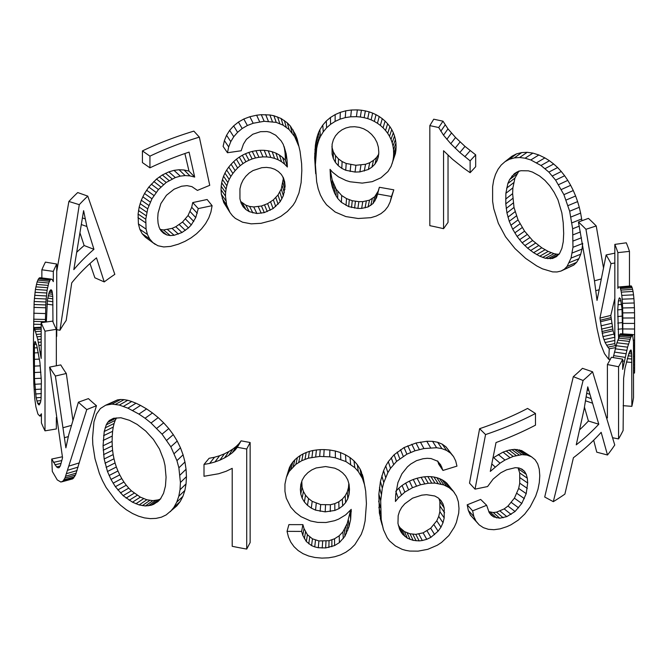 <?xml version="1.0" encoding="UTF-8"?>
<svg xmlns="http://www.w3.org/2000/svg" width="668" height="668" viewBox="0 0 668 668"><rect width="100%" height="100%" fill="white"/><g stroke="black" fill="none" stroke-linecap="round" stroke-linejoin="round"><path stroke-width="1" d="M214.511 457.238L219.597 455.735L214.929 461.98L209.635 463.433L214.511 457.238L209.101 458.29L204.007 464.427L204.007 476.276L218.695 473.737L226.185 471.257L232.205 468.343L232.205 546.299A300.625 173.563 -0 0 0 246.717 549.071L246.717 449.03L250.141 442.517L250.141 542.558L246.717 549.071M209.635 463.433L204.007 464.427M219.597 455.735L224.39 453.839L219.922 460.135L214.929 461.98M224.39 453.839L228.84 451.551L224.548 457.897L219.922 460.135M228.84 451.551L232.848 449.038L228.715 455.417L224.548 457.897M232.848 449.038L236.247 446.399L232.255 452.812L228.715 455.417M236.247 446.399L238.985 443.652L235.111 450.073L232.255 452.812M238.985 443.652L241.106 440.838L237.315 447.284L235.111 450.073M241.106 440.838L250.141 442.517M246.717 449.03L237.315 447.284M41.174 322.669L41.174 358.44L37.767 339.478L34.285 327.554L33.517 333.248L33.408 355.844L33.809 383.791L34.778 398.846L35.913 406.912L37.901 414.018L39.763 416.055L41.416 413.793L41.416 422.928A300.625 173.563 -0 0 0 45.006 430.843L45.006 331.186A300.625 173.563 180 0 1 41.174 322.669L52.655 321.124A288.835 166.758 0 0 0 56.337 329.307L56.337 365.788M56.337 417.475L56.337 428.965L45.006 430.843M36.757 345.381L39.905 362.281L41.366 380.877L41.065 398.779L40.581 402.144L39.187 404.917L37.642 403.33L36.164 397.811L34.435 378.581L34.41 344.354L35.037 341.431L36.757 345.381M40.272 403.071L37.642 403.33M39.546 404.524L38.41 404.641M40.798 400.65L36.865 401M41.157 397.418L36.164 397.811M41.374 393.577L35.588 393.986M41.449 389.085L35.112 389.486M41.408 383.908L34.719 384.275M41.249 378.247L34.435 378.581M40.907 372.21L34.252 372.51M40.314 365.847L34.143 366.106M39.429 359.108L34.11 359.334M38.377 352.729L34.143 352.904M37.325 347.769L34.235 347.903M36.423 344.262L34.41 344.354M35.705 342.183L34.678 342.241M56.337 329.307L45.006 331.186M41.174 351.752L40.172 351.877M41.174 345.172L39.003 345.414M41.174 342.058L38.385 342.358M41.174 339.135L37.767 339.478M41.174 336.447L37.141 336.822M41.174 334.017L36.548 334.409M41.174 331.211L35.805 331.612M41.174 329.132L35.187 329.516M41.174 327.804L34.686 328.155M41.174 327.236L34.285 327.554M41.416 414.945L40.898 415.02M40.356 415.822L41.416 415.688M41.416 415.855L39.763 416.055M579.256 226.16L572.635 228.773L569.662 211.222L563.901 194.664L555.601 180.118L548.854 172.093L540.98 165.489L530.81 159.961L525.098 158.207L519.612 157.514L514.318 157.907L509.375 159.285L505.008 161.689L501.209 165.029L498.027 169.305L495.506 174.39L493.677 180.185L492.617 186.656L492.617 201.31L493.769 208.717L498.328 223.287L505.542 236.764L514.995 248.571L525.674 258.416L536.696 265.897L542.466 268.845L552.628 271.893L557.062 271.959L560.961 271.066L564.301 269.229L567.074 266.407L571.04 258.107L572.977 247.285L572.635 228.773M580.375 231.963L573.06 234.827M581.486 237.75L573.202 240.981M582.571 243.528L572.977 247.285M582.73 243.461L581.987 249.114L572.259 252.963M581.987 249.114L580.717 254.216L571.04 258.107M580.717 254.216L578.914 258.683L569.311 262.633M578.914 258.683L576.584 262.39L567.074 266.407M576.584 262.39L573.703 265.121L564.301 269.229M573.703 265.121L560.961 271.066M509.375 159.285L516.539 153.874L511.989 156.203L505.008 161.689M516.539 153.874L521.683 152.588L514.318 157.907M521.683 152.588L527.186 152.304L519.612 157.514M527.186 152.304L532.905 153.106L525.098 158.207M532.905 153.106L538.842 154.976L530.81 159.961M538.842 154.976L544.896 157.907L536.629 162.75M544.896 157.907L549.43 160.746L540.98 165.489M549.43 160.746L553.68 164.002L545.063 168.645M553.68 164.002L557.621 167.551L548.854 172.093M557.621 167.551L561.27 171.509L552.361 175.968M561.27 171.509L564.644 175.751L555.601 180.118M564.644 175.751L567.783 180.377L558.615 184.652M567.783 180.377L570.656 185.312L561.37 189.503M570.656 185.312L573.286 190.547L563.901 194.664M573.286 190.547L575.607 195.991L566.13 200.041M575.607 195.991L577.611 201.611L568.059 205.594M577.611 201.611L579.281 207.289L569.662 211.222M579.281 207.289L580.626 213.109L570.956 217M580.626 213.109L581.653 218.979L571.942 222.836M581.653 218.979L581.87 220.757M545.338 258.282L539.769 256.195L533.623 252.704L527.653 248.179L522.134 242.785L517.099 236.43L512.682 229.157L509.258 221.292L506.937 212.892L505.793 203.865L505.876 193.319L507.839 183.541L509.584 179.592L514.36 173.68L517.374 171.826L520.815 170.724L528.405 170.833L532.446 172.06L539.519 175.934L544.921 180.368L549.772 185.813L554.156 192.334L557.972 199.832L561.846 212.875L563.216 222.736L563.683 233.541L563.249 241.749L561.905 248.312L559.667 253.297L556.444 256.662L552.461 258.491L545.338 258.282L553.964 253.64L556.594 254.141L547.86 258.716M519.019 170.916L514.928 178.106L512.89 187.85L512.632 193.645L514.001 207.439L518.051 219.931L524.572 231.17L532.621 240.513L541.773 247.786L548.169 251.418L553.964 253.64M551.158 252.738L542.641 257.439M558.698 254.483L550.24 258.808M556.594 254.141L559.074 254.299M556.878 256.278L552.461 258.491M518.109 171.584L511.763 176.277M516.748 174.189L509.584 179.592M514.928 178.106L507.839 183.541M513.659 182.698L506.611 188.159M512.89 187.85L505.876 193.319M512.632 193.645L505.626 199.122M512.807 198.388L505.793 203.865M513.233 202.988L506.202 208.458M514.001 207.439L506.937 212.892M515.061 211.723L507.956 217.158M516.414 215.889L509.258 221.292M518.051 219.931L510.836 225.308M519.98 223.813L512.682 229.157M522.184 227.588L514.803 232.89M524.572 231.17L517.099 236.43M527.144 234.526L519.57 239.737M529.816 237.616L522.134 242.785M532.621 240.513L524.831 245.624M535.552 243.127L527.653 248.179M538.608 245.59L530.584 250.575M541.773 247.786L533.623 252.704M545.013 249.765L536.738 254.617M548.169 251.418L539.769 256.195M86.873 226.494L93.938 249.314A288.835 166.758 0 0 0 73.822 269.621L83.609 210.662L86.873 226.494L81.371 224.573M71.727 282.881A288.835 166.758 180 0 1 96.493 257.848L104.233 281.913A288.835 166.758 180 0 1 114.821 274.356L87.775 196.116A288.835 166.758 0 0 0 79.275 204.675L59.945 330.268A288.835 166.758 180 0 1 66.182 320.49L71.727 282.881M76.628 252.354A300.625 173.563 180 0 1 84.143 245.523L79.951 232.84M104.233 281.913L94.856 277.779L89.98 263.526M56.73 271.517L68.879 201.46A300.625 173.563 180 0 1 77.722 192.559L87.775 196.116M82.465 217.943L84.986 218.803M84.143 245.523L93.938 249.314M68.879 201.46L79.275 204.675M59.945 330.268L56.73 329.65M298.638 145.891L294.688 136.673L289.135 129.584L283.149 125.192L276.235 122.386L264.152 121.292L253.172 123.263L247.36 125.509L242.167 128.523L237.583 132.322L233.75 136.731L229.658 130.352L233.65 125.901L238.418 122.069L243.82 119.013L249.874 116.725L256.621 115.213L261.297 114.687L269.88 114.979L273.88 115.723L281.078 118.495L287.307 122.862L290.405 126.118L295.348 134.26L297.193 139.136L300.049 151.277L297.193 139.136M237.583 132.322L233.65 125.901M242.167 128.523L238.418 122.069M247.36 125.509L243.82 119.013M253.172 123.263L249.874 116.725M259.652 121.793L256.621 115.213M264.152 121.292L261.297 114.687M268.361 121.259L265.689 114.629M272.394 121.626L269.88 114.979M276.235 122.386L273.88 115.723M279.792 123.597L277.579 116.917M283.149 125.192L281.078 118.495M286.271 127.179L284.317 120.465M289.135 129.584L287.307 122.862M292.116 132.849L290.405 126.118M294.688 136.673L293.085 129.934M296.859 141.006L295.348 134.26M225.759 200.584L221.342 194.271L221.041 189.754L225.475 196.058L226.611 204.851L229.976 212.491L232.456 215.731L235.378 218.419L242.551 222.202L251.21 223.847L261.038 223.321L273.488 220.048L280.844 216.39L287.374 211.48L293.018 205.327L295.348 201.619L298.938 193.027L301.118 182.681L301.827 170.616L301.619 163.66L300.049 151.277M229.976 212.491L223.705 202.479L221.342 194.271M228.03 208.808L223.705 202.479M226.611 204.851L222.227 198.53M233.75 136.731L230.786 141.624L226.577 135.27L229.658 130.352M230.786 141.624L228.698 146.935L224.398 140.597L226.577 135.27M228.698 146.935L227.462 152.738L223.112 146.409L224.398 140.597M227.462 152.738L241.156 150.768L243.428 144.121L246.434 139.311L252.78 134.243L260.545 131.679L266.924 131.563L269.855 132.189L275.734 135.237L281.094 140.789L283.249 144.388L286.213 153.899L284.1 146.509M286.213 153.899L287.023 159.986L285.102 153.264L284.267 147.185M287.023 159.986L287.374 167L285.47 160.287L285.102 153.264M287.374 167L284.61 164.128L282.589 157.423L285.47 160.287M284.61 164.128L281.545 161.723L279.408 155.034L282.589 157.423M281.545 161.723L278.189 159.802L275.909 153.122L279.408 155.034M278.189 159.802L274.59 158.399L272.168 151.736L275.909 153.122M274.59 158.399L270.799 157.431L268.219 150.784L272.168 151.736M270.799 157.431L266.924 156.93L264.186 150.308L268.219 150.784M266.924 156.93L263.008 156.888L260.111 150.292L264.186 150.308M263.008 156.888L258.967 157.289L255.902 150.709L260.111 150.292M258.967 157.289L255.477 157.965L252.27 151.419L255.902 150.709M255.477 157.965L252.137 158.951L248.797 152.421L252.27 151.419M252.137 158.951L248.964 160.228L245.498 153.715L248.797 152.421M248.964 160.228L245.899 161.756L242.309 155.277L245.498 153.715M245.899 161.756L242.993 163.577L239.278 157.122L242.309 155.277M242.993 163.577L240.238 165.647L236.405 159.209L239.278 157.122M240.238 165.647L237.633 167.994L233.7 161.581L236.405 159.209M237.633 167.994L235.136 170.641L231.103 164.244L233.7 161.581M235.136 170.641L232.89 173.455L228.765 167.075L231.103 164.244M232.89 173.455L230.886 176.394L226.677 170.039L228.765 167.075M230.886 176.394L229.216 179.441L224.941 173.104L226.677 170.039M229.216 179.441L227.888 182.548L223.555 176.218L224.941 173.104M227.888 182.548L226.844 185.804L222.469 179.483L223.555 176.218M226.844 185.804L226.085 189.119L221.684 182.807L222.469 179.483M226.085 189.119L225.617 192.543L221.191 186.238L221.684 182.807M225.617 192.543L225.475 196.058M221.041 189.754L221.191 186.238M285.111 186.339L283.349 195.691L280.193 201.678L273.095 208.583L264.294 212.608L256.896 213.518L249.256 211.656L245.899 209.552L243.085 206.679L241.106 203.072L239.946 198.797L239.946 188.81L241.106 184.251L243.085 180.043L245.799 176.302L249.164 173.062L252.972 170.574L261.823 167.685L266.474 167.392L270.749 167.927L274.69 169.263L278.289 171.476L281.245 174.331L283.399 177.763L284.66 181.796L285.111 186.339L282.831 176.845M240.672 201.477L245.799 205.151L249.615 206.445L253.748 206.955L261.455 206.003L267.601 203.631L273.362 199.891L277.997 194.989L281.286 188.994L283.115 179.634M245.899 209.552L242.309 203.064M249.256 211.656L245.799 205.151M252.921 212.975L249.615 206.445M256.896 213.518L253.748 206.955M261.23 213.226L258.265 206.637M284.91 189.503L282.906 182.79M284.309 192.618L282.28 185.913M283.349 195.691L281.286 188.994M281.946 198.772L279.825 192.075M280.193 201.678L277.997 194.989M278.088 204.249L275.809 197.569M275.734 206.562L273.362 199.891M273.095 208.583L270.607 201.928M270.206 210.27L267.601 203.631M267.275 211.597L264.553 204.967M264.294 212.608L261.455 206.003M196.601 233.7L201.519 228.882L205.619 223.563L208.775 217.918L210.946 211.965L212.098 205.669L198.262 208.583L195.749 217.568L191.29 224.899L188.468 227.922L181.997 232.506L174.139 235.286L170.248 235.57L166.733 234.911L163.593 233.282L161.005 230.777L159.176 227.454L158.082 223.221L157.715 218.16L158.082 213.025L160.879 203.556L166.449 195.265L174.089 189.211L181.562 186.23L187.015 185.637L191.916 186.639L197.411 190.413L209.744 185.32L199.348 137.14A288.835 166.758 -0 0 0 149.941 156.153L149.941 167.835A288.835 166.758 180 0 1 189.077 152.104L194.68 177.078L189.963 175.893L185.128 175.584L180.26 176.118L175.325 177.571L166.198 182.456L158.441 189.545L151.953 198.78L147.712 208.842L145.766 219.229L146.075 229.099L147.436 234.46L149.707 238.969L152.905 242.643L157.84 245.715L163.71 246.951L170.54 246.417L178.406 244.171L185.044 241.332L191.115 237.833L196.601 233.7M152.905 242.643L145.515 237.34L142.184 233.733L139.821 229.266L138.41 223.93L138.084 214.061L139.178 207.072L141.282 200.216L144.522 193.495L148.839 187.048L156.504 179.074L162.341 174.974L168.854 171.876L173.989 170.357L179.049 169.747L184.084 169.989L188.994 171.117L184.877 153.54M149.941 167.835L142.426 162.583L142.426 150.901A300.625 173.563 180 0 1 193.854 131.12L199.348 137.14M159.911 229.358L163.568 229.967L172.06 228.373L175.793 226.719L182.523 222.043L188.059 215.514L191.699 207.272L192.726 202.579L207.122 199.498L212.098 205.669M142.426 150.901L149.941 156.153M166.733 234.911L160.479 229.817M170.248 235.57L163.568 229.967M174.139 235.286L167.61 229.617M178.406 234.101L172.06 228.373M181.997 232.506L175.793 226.719M185.345 230.435L179.283 224.598M188.468 227.922L182.523 222.043M191.29 224.899L185.47 218.987M193.787 221.459L188.059 215.514M195.749 217.568L190.113 211.589M197.277 213.267L191.699 207.272M198.262 208.583L192.726 202.579M194.68 177.078L188.994 171.117M189.963 175.893L184.084 169.989M185.128 175.584L179.049 169.747M180.26 176.118L173.989 170.357M175.325 177.571L168.854 171.876M172.144 178.924L165.539 173.279M169.071 180.56L162.341 174.974M166.198 182.456L159.351 176.911M163.468 184.568L156.504 179.074M160.879 186.948L153.815 181.496M158.441 189.545L151.277 184.134M156.103 192.417L148.839 187.048M153.941 195.524L146.593 190.205M151.953 198.78L144.522 193.495M150.292 202.07L142.802 196.818M148.839 205.443L141.282 200.216M147.712 208.842L140.105 203.64M146.818 212.249L139.178 207.072M146.158 215.722L138.485 210.545M145.766 219.229L138.084 214.061M145.649 222.77L137.967 217.609M146.075 229.099L138.41 223.93M147.436 234.46L139.821 229.266M149.707 238.969L142.184 233.733M155.26 244.413L148.046 239.161M316.106 152.137L315.371 145.348L315.956 141.674L316.665 148.463L315.388 164.695L316.665 181.813L318.193 188.86L320.381 194.956L323.187 200.191L326.552 204.809L335.169 212.015L345.832 216.574L358.198 218.503L370.882 217.668L376.234 216.056L380.969 213.643L384.893 210.462L387.949 206.537L390.154 201.903L391.456 196.492L377.595 194.004L376.485 197.77L373.103 203.481L368.093 206.938L361.655 208.408L357.889 208.424L348.679 206.621L341.39 202.337L337.666 198.388L334.66 193.319L332.213 186.698L330.576 179.316L330.067 169.338L332.464 172.127L338.484 176.861L345.982 180.51L350.057 181.771L362.215 183.115L372.243 181.663L380.919 177.78L387.949 171.534L391.106 166.374L395.414 153.648L393.001 160.312L393.502 156.972L395.932 150.308L395.414 153.648M330.209 169.497L332.138 179.892L336.171 189.236L341.699 195.54L346.525 198.605L352.253 200.726L358.866 201.644L362.782 201.627L369.488 200.175L374.698 196.743L378.222 191.04L379.374 187.274L393.803 189.821L390.154 201.903M330.576 179.316L330.443 172.511M332.213 186.698L332.138 179.892M333.382 190.18L333.357 183.374M334.66 193.319L334.685 186.514M336.087 196.05L336.171 189.236M337.666 198.388L337.824 191.582M341.39 202.337L341.699 195.54M346.032 205.402L346.525 198.605M348.679 206.621L349.281 199.824M351.535 207.523L352.253 200.726M354.591 208.107L355.426 201.319M357.889 208.424L358.866 201.644M361.655 208.408L362.782 201.627M365.054 207.882L366.323 201.118M368.093 206.938L369.488 200.175M370.773 205.468L372.276 198.722M373.103 203.481L374.698 196.743M374.973 200.918L376.643 194.179M376.485 197.77L378.222 191.04M377.595 194.004L379.374 187.274M391.456 196.492L393.803 189.821M315.697 173.73L314.636 157.907L315.371 145.348M315.388 164.695L314.636 157.907M315.496 160.228L314.737 153.44M315.697 156.061L314.954 149.265M392.208 163.443L393.001 160.312M393.502 156.972L393.652 153.423L396.091 146.76L395.932 150.308M393.652 153.423L393.502 149.707L395.932 143.044L396.091 146.76M393.502 149.707L393.001 146.117L395.414 139.462L395.932 143.044M393.001 146.117L392.158 142.702L394.529 136.038L395.414 139.462M392.158 142.702L391.005 139.428L393.335 132.757L394.529 136.038M391.005 139.428L389.502 136.28L391.774 129.6L393.335 132.757M389.502 136.28L387.699 133.316L389.895 126.628L391.774 129.6M387.699 133.316L385.545 130.494L387.649 123.797L389.895 126.628M385.545 130.494L383.081 127.822L385.085 121.117L387.649 123.797M383.081 127.822L380.368 125.392L382.263 118.679L385.085 121.117M380.368 125.392L377.445 123.263L379.215 116.533L382.263 118.679M377.445 123.263L374.364 121.426L376.017 114.687L379.215 116.533M374.364 121.426L371.132 119.856L372.644 113.109L376.017 114.687M371.132 119.856L367.742 118.595L369.12 111.84L372.644 113.109M367.742 118.595L364.144 117.685L365.371 110.913L369.12 111.84M364.144 117.685L360.336 117L361.405 110.22L365.371 110.913M360.336 117L356.42 116.683L357.338 109.894L361.405 110.22M356.42 116.683L350.717 116.8L351.401 110.003L357.338 109.894M350.717 116.8L345.264 117.618L345.732 110.821L351.401 110.003M345.264 117.618L340.07 119.146L340.313 112.341L345.732 110.821M340.07 119.146L335.119 121.401L335.169 114.595L340.313 112.341M335.119 121.401L330.576 124.306L330.443 117.501L335.169 114.595M330.576 124.306L326.602 127.788L326.301 120.983L330.443 117.501M326.602 127.788L323.237 131.88L322.794 125.083L326.301 120.983M323.237 131.88L320.431 136.497L319.88 129.701L322.794 125.083M320.431 136.497L319.262 139.078L318.661 132.281L319.88 129.701M319.262 139.078L318.244 141.958L317.601 135.161L318.661 132.281M318.244 141.958L317.375 145.081L316.699 138.293L317.601 135.161M317.375 145.081L316.665 148.463M315.956 141.674L316.699 138.293M345.723 170.265L341.799 168.361L338.284 165.689L335.428 162.399L333.332 158.575L332.113 154.199L332.113 144.221L333.382 139.754L335.478 135.846L338.434 132.506L341.958 129.834L345.832 127.997L350.057 126.928L354.641 126.72L359.367 127.363L363.734 128.832L367.843 131.178L371.583 134.377L374.723 138.192L376.994 142.468L378.355 147.127L378.806 152.229L378.355 156.729L377.094 160.696L374.923 164.169L371.942 167.117L368.344 169.488L359.877 171.901L355.042 172.06L345.723 170.265L346.208 163.468L355.902 165.272L365.53 164.278L369.746 162.725L373.487 160.37L376.593 157.431L378.848 153.966M350.157 171.492L350.817 164.695M355.042 172.06L355.902 165.272M359.877 171.901L360.929 165.13M364.294 171.05L365.53 164.278M368.344 169.488L369.746 162.725M371.942 167.117L373.487 160.37M374.923 164.169L376.593 157.431M377.094 160.696L378.489 155.343M341.799 168.361L342.116 161.556L346.208 163.468M338.284 165.689L338.459 158.884L342.116 161.556M335.428 162.399L335.486 155.594L338.459 158.884M333.332 158.575L333.307 151.77L335.486 155.594M332.113 154.199L332.029 147.394L333.307 151.77M331.938 146.292L332.029 147.394M46.343 321.976L47.436 299.999L49.273 291.933L50.76 289.829L51.478 289.979L52.112 291.323L52.747 296.392L52.972 321.901M56.337 336.989A288.835 166.758 180 0 1 56.73 336.204L56.73 264.027A288.835 166.758 0 0 0 53.315 271.392L53.315 281.629L52.112 279.433L50.785 279.299L50.108 280.042L48.739 283.04L47.111 290.263L45.908 301.994L45.391 322.101M33.592 331.57L34.151 301.493L35.404 289.469L37.099 281.971L38.519 278.79L39.93 277.704L51.461 279.124M41.859 277.938L41.859 269.788A300.625 173.563 180 0 1 45.416 262.115L56.73 264.027M48.739 283.04L37.099 281.971M36.414 284.409L48.088 285.378M49.424 281.286L37.809 280.117M50.108 280.042L38.519 278.79M50.785 279.299L39.228 277.955M53.315 271.392L41.859 269.788M52.972 304.975L46.969 304.157M52.947 301.719L47.319 300.951M52.872 298.838L47.72 298.128M52.747 296.392L48.171 295.774M52.588 294.287L48.68 293.761M52.371 292.617L49.181 292.2M52.112 291.323L49.733 291.023M51.812 290.446L50.275 290.254M51.478 289.979L50.693 289.887M47.562 287.733L35.872 286.856M47.111 290.263L35.404 289.469M46.718 293.001L34.995 292.292M46.393 295.957L34.652 295.323M46.117 298.997L34.369 298.429M45.908 301.994L34.151 301.493M45.758 304.942L33.993 304.499M45.641 307.781L33.868 307.38M45.491 313.568L33.709 313.225M45.407 319.479L33.625 319.187M45.391 321.684L33.609 321.4M41.174 324.406L33.6 324.231M34.118 327.646L33.592 327.629M383.474 529.749L379.366 513.041L378.865 494.103L380.426 481.469L383.591 470.664L385.753 465.938L388.308 461.63L394.112 454.749L404.048 447.56L416.005 443.001L426.794 441.272L432.572 441.339L437.682 442.274L442.191 444.136L445.965 446.85L450.533 453.121L446.608 450.441L441.915 448.62L436.596 447.735L423.921 448.554L414.962 450.808L406.904 454.165L396.558 461.404L390.529 468.318L387.866 472.635L383.783 482.563L382.321 488.183L380.693 500.825L381.219 519.762L383.474 529.749L387.181 537.707L389.586 540.971L395.423 545.956L402.161 549.346L405.877 550.399L409.734 551.067L418.076 551.142L427.762 549.33L437.239 545.263L441.523 542.466L448.871 535.552L454.34 527.11L456.378 522.476L458.707 513.116L458.991 508.457L458.365 501.818L456.528 496.14L453.463 491.439L449.113 487.657L443.844 484.935L434.943 483.081L428.271 483.256L420.523 484.751L412.507 487.69L404.841 492.091L398.278 497.986L395.423 501.476L395.732 494.387L397.911 482.605L401.902 473.804L407.422 466.874L410.711 464.051L416.498 460.67L423.061 458.732L427.211 458.306L431.035 458.549L437.54 461.17L440.63 464.753L442.959 470.439L456.962 466.122L455.701 460.92L453.564 456.62L450.533 453.121M442.191 444.136L446.608 450.441M437.682 442.274L441.915 448.62M432.572 441.339L436.596 447.735M426.794 441.272L430.584 447.719M420.397 442.057L423.921 448.554M416.005 443.001L419.354 449.522M411.789 444.253L414.962 450.808M407.797 445.773L410.812 452.353M404.048 447.56L406.904 454.165M400.524 449.673L403.247 456.294M397.201 452.069L399.781 458.707M394.112 454.749L396.558 461.404M391.264 457.764L393.602 464.435M388.308 461.63L390.529 468.318M385.753 465.938L387.866 472.635M383.591 470.664L385.62 477.37M381.829 475.85L383.783 482.563M380.426 481.469L382.321 488.183M379.466 487.548L381.319 494.27M378.865 494.103L380.693 500.825M378.656 501.084L380.484 507.814M378.865 507.313L380.693 514.034M379.366 513.041L381.219 519.762M380.267 518.268L382.163 524.99M445.965 446.85L453.564 456.62M437.682 460.962L438.684 464.093L442.959 470.439M438.266 461.839L441.915 467.316M396.041 492.082L398.278 497.986M395.757 491.331L398.788 488.225L401.435 494.854M398.788 488.225L402.069 485.477L404.841 492.091M402.069 485.477L405.676 483.131L408.607 489.727M405.676 483.131L409.426 481.119L412.507 487.69M409.426 481.119L413.258 479.482L416.498 486.028M413.258 479.482L417.124 478.238L420.523 484.751M417.124 478.238L421.124 477.311L424.681 483.799M421.124 477.311L424.572 476.793L428.271 483.256M424.572 476.793L427.854 476.576L431.687 483.014M427.854 476.576L430.985 476.668L434.943 483.081M430.985 476.668L433.958 477.027L438.041 483.407M433.958 477.027L436.822 477.678L441.022 484.041M436.822 477.678L439.536 478.597L443.844 484.935M439.536 478.597L442.141 479.824L446.558 486.137M442.141 479.824L444.596 481.369L449.113 487.657M444.596 481.369L446.808 483.173L451.418 489.435M446.808 483.173L453.463 491.439M421.742 495.163L426.501 494.679L434.743 495.99L438.191 497.902L440.972 500.532L443.009 503.906L444.195 507.964L444.195 517.95L443.009 522.718L440.972 527.169L438.091 531.185L430.885 537.339L426.752 539.318L422.301 540.512L419.145 540.896L413.125 540.354L407.371 538.208L402.829 534.467L401.017 531.995L399.573 529.256L397.961 523.428L398.17 515.671L399.522 511.329L401.693 507.396L404.791 503.781L412.557 498.169L421.742 495.163M440.312 499.906L443.009 503.906M398.353 525.282L400.132 527.845L404.491 531.611L410.018 533.79L415.805 534.367L423.12 532.847L430.701 528.213L436.78 520.806L438.726 516.381L439.87 511.621L439.87 501.635L444.195 507.964M439.87 501.635L439.051 498.72M440.245 506.436L444.587 512.765M439.87 511.621L444.195 517.95M438.726 516.381L443.009 522.718M436.78 520.806L440.972 527.169M434.008 524.806L438.091 531.185M430.701 528.213L434.643 534.625M427.086 530.893L430.885 537.339M423.12 532.847L426.752 539.318M418.836 534.008L422.301 540.512M398.395 525.357L401.017 531.995M400.132 527.845L402.829 534.467M402.161 529.899L404.95 536.513M404.491 531.611L407.371 538.208M407.163 532.914L410.144 539.494M410.018 533.79L413.125 540.354M412.866 534.266L416.089 540.813M415.805 534.367L419.145 540.896M463.65 168.127L470.13 172.695L470.13 160.846L459.851 152.513L450.783 143.72L443.51 135.178L438.726 127.53L429.825 125.626L429.825 225.667A288.835 166.758 180 0 1 443.56 228.69L443.56 150.734L452.553 159.301L463.65 168.127M448.028 155.218L448.028 222.394L443.56 228.69M429.825 125.626L433.741 119.205L443.001 121.192L447.977 128.882L455.551 137.491L464.995 146.392L475.683 154.842L475.683 166.699L470.13 172.695M438.726 127.53L443.001 121.192M440.813 131.237L445.172 124.908M443.51 135.178L447.977 128.882M446.85 139.336L451.459 133.074M450.783 143.72L455.551 137.491M455.15 148.171L460.102 141.992M459.851 152.513L464.995 146.392M464.836 156.746L470.18 150.676M470.13 160.846L475.683 154.842M633.514 345.815L634.516 345.824L634.6 370.423L634.508 373.045L633.531 373.17M633.531 351.234L634.508 351.243M633.531 356.445L634.516 356.461M633.531 360.945L634.533 360.962M633.531 364.778L634.567 364.786M633.531 367.943L634.592 367.951M622.776 334.584L622.81 323.412L634.6 323.421L634.6 322.778L634.6 370.423L633.531 370.423M633.531 372.093L634.575 372.093M633.531 373.061L634.508 373.045M633.398 340.237L634.533 340.246L634.516 345.824M632.713 334.676L634.558 334.693L634.533 340.246M622.793 328.948L634.583 329.015L634.558 334.693M622.81 322.778L622.801 318.026L634.583 317.96L634.583 329.015M622.801 318.026L622.743 312.891L634.533 312.749L634.583 317.96M622.743 312.891L622.634 307.973L634.416 307.731L634.533 312.749M622.634 307.973L622.442 303.33L634.216 302.988L634.416 307.731M622.442 303.33L622.167 299.18L633.924 298.73L634.216 302.988M622.167 299.18L621.783 295.415L633.531 294.839L633.924 298.73M621.783 295.415L621.298 292.125L633.03 291.432L633.531 294.839M621.298 292.125L620.889 290.129L632.604 289.344L633.03 291.432M620.889 290.129L620.455 288.559L632.145 287.699L632.604 289.344M620.455 288.559L620.004 287.532L631.678 286.58L632.145 287.699M620.004 287.532L619.545 286.914L631.202 285.896L631.678 286.58M619.545 286.914L631.202 285.896M618.66 286.931L617.875 288.401L617.875 252.629L629.465 251.377L629.465 285.862M617.875 252.629A288.835 166.758 -0 0 0 614.836 244.396L614.836 344.053A288.835 166.758 180 0 1 615.846 346.575M614.836 244.396L626.292 242.81A300.625 173.563 180 0 1 629.465 251.377M618.593 337.783L617.725 309.902L618.351 300.992L619.436 297.803L620.605 299.164L621.975 308.307L622.676 333.808M618.334 335.052L619.77 334.902M617.958 329.274L622.651 328.773M617.725 323.112L622.568 322.577M617.649 316.59L622.392 316.064M617.725 309.902L622.05 309.426M617.975 304.75L621.591 304.357M618.351 300.992L620.99 300.725M618.869 298.755L620.355 298.613M492.992 457.922L503.037 452.127L509.058 450.107L514.527 449.339L521.641 450.566L531.469 456.787L526.943 455.067L521.892 454.649L513.149 456.419L504.95 460.068L500.023 463.183L490.304 471.416L496.023 442.55A300.625 173.563 0 0 0 535.477 425.165L535.477 413.484A300.625 173.563 180 0 1 485.561 434.567L475.031 489.143L487.573 486.555L493.151 479.073L500.775 472.785L506.603 469.804L515.279 467.692L518.894 467.951L521.975 469.178L524.497 471.316L526.25 474.347L527.311 478.213L527.678 482.997L526.217 493.652L521.766 503.472L515.061 511.496L506.82 516.615L499.764 518.209L493.735 516.923L491.256 515.178L489.21 512.623L486.663 505.3L472.635 510.853L473.812 516.489L476.017 521.165L479.232 524.914L483.398 527.678L488.391 529.306L493.961 529.716L500.115 528.864L506.82 526.685L510.928 524.823L518.31 520.088L524.697 514.126L530.141 506.937L535.719 496.065L537.99 489.26L539.31 482.521L539.777 475.725L539.268 469.203L537.715 463.918L535.126 459.759L531.469 456.787M475.031 489.143L469.504 483.131L479.616 428.689A288.835 166.758 0 0 0 527.578 408.432L535.477 413.484M488.767 511.646L493.26 512.531L496.524 512.156L504.19 508.907L507.964 506.06L514.402 498.161L518.677 488.417L519.729 483.189L519.729 472.994L518.042 467.892M479.232 524.914L470.447 515.17L468.326 510.461L467.199 504.816L480.668 499.439L486.663 505.3M479.616 428.689L485.561 434.567M520.798 468.711L524.497 471.316M518.71 469.111L526.25 474.347M519.729 472.994L527.311 478.213M520.08 477.795L527.678 482.997M519.729 483.189L527.311 488.408M518.677 488.417L526.217 493.652M516.907 493.385L524.372 498.645M514.402 498.161L521.766 503.472M511.362 502.478L518.602 507.847M507.964 506.06L515.061 511.496M504.19 508.907L511.137 514.41M500.048 511.045L506.82 516.615M496.524 512.156L503.154 517.784M493.26 512.531L499.764 518.209M490.27 512.214L496.65 517.934M489.627 513.141L493.735 516.923M467.199 504.816L472.635 510.853M468.326 510.461L473.812 516.489M470.447 515.17L476.017 521.165M491.798 463.934L495.13 466.965M493.518 457.505L500.023 463.183M498.245 454.465L504.95 460.068M503.037 452.127L509.935 457.647M506.127 450.95L513.149 456.419M509.058 450.107L516.205 455.518M511.847 449.581L519.103 454.95M514.527 449.339L521.892 454.649M517.024 449.439L524.497 454.708M519.378 449.848L526.943 455.067M521.641 450.566L529.298 455.743M607.496 455A300.625 173.563 0 0 0 614.752 444.997L592.6 371.8A300.625 173.563 180 0 1 583.089 380.476L553.313 501.676A300.625 173.563 -0 0 0 564.886 494.12L573.411 457.73A300.625 173.563 0 0 0 601.167 432.33L607.496 455L596.766 452.178L593.668 440.212M592.6 371.8L582.463 368.327A288.835 166.758 -0 0 1 573.319 376.66L583.089 380.476M553.313 501.676L544.712 497.017L573.319 376.66M598.787 424.222A300.625 173.563 180 0 1 576.242 444.838L584.099 409.133L587.748 386.864L598.787 424.222L588.408 421.007L584.458 407.163M590.938 398.554L586.312 396.934M589.685 394.287L586.838 393.277M588.625 390.396L587.314 389.92M579.615 429.791A288.835 166.758 -0 0 0 588.408 421.007M607.838 347.109L605.099 342.525L602.928 336.589L599.947 318.085L611.011 263.626A288.835 166.758 -0 0 0 606.126 254.951L597.025 300.425L594.478 280.836L585.953 229.291A288.835 166.758 -0 0 0 578.446 222.001L597.167 329.157L600.407 343.435L604.515 353.681L608.748 359.367L609.249 348.796L607.838 347.109L615.478 345.632M578.446 222.001L588.424 218.378A300.625 173.563 180 0 1 596.232 225.959L603.538 268.177M614.836 298.404L610.803 315.43L613.09 330.743L614.927 337.231M585.953 229.291L596.232 225.959M594.478 280.836L601.3 278.948M595.873 290.647L598.979 289.812M606.126 254.951L614.836 253.164M611.011 263.626L614.836 262.983M599.947 318.085L610.803 315.43M600.248 320.231L611.111 317.592M600.448 321.734L611.32 319.112M601.008 325.842L611.913 323.245M601.476 329.124L612.397 326.56M601.843 331.553L612.773 329.015M602.144 333.265L613.09 330.743M602.928 336.589L613.909 334.109M603.905 339.653L614.836 337.256M605.099 342.525L614.836 340.463M608.748 359.367L610.46 359.05M609.249 348.796L615.554 347.636M606.586 345.247L614.836 343.577M180.018 475.09L186.055 469.245L186.447 476.643L180.427 482.496L178.874 467.817L176.928 460.628L170.816 446.767L162.04 434.15L151.026 423.003L145.065 418.251L138.936 414.085L127.905 408.165L119.338 405.058L111.965 404.09L105.636 405.226L100.4 408.524L96.509 414.051L93.963 421.859L92.56 437.857L92.81 444.554L94.99 458.665L99.365 473.412L102.421 480.542L106.045 487.364L115.213 499.906L120.49 505.183L126.285 509.742L132.548 513.525L138.535 516.18L144.488 517.9L150.275 518.627L155.995 518.401L161.389 517.191L166.157 514.919L176.786 505.935L180.176 501.576L173.905 507.338L176.744 502.152L182.907 496.357L180.176 501.576M170.365 511.638L173.905 507.338M176.744 502.152L178.782 496.291L184.869 490.454L182.907 496.357M178.782 496.291L180.018 489.744L186.055 483.899L184.869 490.454M186.447 476.643L186.055 483.899M180.018 489.744L180.427 482.496M178.874 467.817L184.961 461.98L186.055 469.245M176.928 460.628L183.082 454.825L184.961 461.98M174.214 453.589L180.485 447.819L183.082 454.825M170.816 446.767L177.212 441.055L180.485 447.819M166.733 440.295L173.288 434.634L177.212 441.055M162.04 434.15L168.787 428.572L173.288 434.634M156.729 428.355L163.677 422.852L168.787 428.572M151.026 423.003L158.207 417.6L163.677 422.852M145.065 418.251L152.471 412.958L158.207 417.6M138.936 414.085L146.584 408.908L152.471 412.958M132.631 410.469L140.522 405.409L146.584 408.908M127.905 408.165L135.988 403.213L140.522 405.409M123.463 406.378L131.721 401.518L135.988 403.213M119.338 405.058L127.755 400.291L131.721 401.518M115.506 404.332L124.073 399.656L127.755 400.291M111.965 404.09L120.674 399.497L124.073 399.656M108.667 404.39L117.501 399.881L120.674 399.497M105.636 405.226L117.501 399.881M123.121 495.656L115.364 486.696L110.997 479.432L107.473 471.491L104.158 458.974L103.064 445.781L104.225 431.495L106.254 424.84L107.682 422.393L109.368 420.481L113.543 418.293L120.9 417.742L129.492 420.322L137.165 424.422L145.724 431.052L153.398 439.419L159.485 449.038L163.66 459.734L165.013 465.412L166.073 477.211L165.455 486.062L163.568 493.26L160.479 498.896L158.491 501.092L153.698 504.29L151.068 505.267L145.399 505.96L139.178 504.941L132.473 502.186L123.121 495.656L131.396 490.805L140.372 497.134L146.818 499.756L152.788 500.658L158.241 499.864L160.763 498.837M126.06 498.103L134.21 493.184M120.382 492.926L128.757 488.133L131.396 490.805M117.777 489.945L126.26 485.219L128.757 488.133M115.364 486.696L123.931 482.029L126.26 485.219M113.117 483.189L121.776 478.572L123.931 482.029M110.997 479.432L119.747 474.865L121.776 478.572M109.126 475.499L117.944 470.982L119.747 474.865M107.473 471.491L116.357 467.015L117.944 470.982M106.12 467.4L115.055 462.957L116.357 467.015M105.01 463.216L113.994 458.799L115.055 462.957M104.158 458.974L113.168 454.591L113.994 458.799M103.54 454.649L112.575 450.274L113.168 454.591M103.198 450.249L112.249 445.882L112.575 450.274M103.064 445.781L112.115 441.423L112.249 445.882M103.198 440.437L112.249 436.07L112.115 441.423M103.573 435.678L112.608 431.311L112.249 436.07M104.225 431.495L113.234 427.102L112.608 431.311M105.118 427.896L114.094 423.487L113.234 427.102M106.254 424.84L115.188 420.397L114.094 423.487M107.682 422.393L116.558 417.909L115.188 420.397M109.368 420.481L113.702 418.251M153.698 504.29L159.978 499.447M151.068 505.267L158.241 499.864M148.304 505.81L155.586 500.457M145.399 505.96L152.788 500.658M142.351 505.626L149.866 500.382M139.178 504.941L146.818 499.756M135.88 503.764L143.653 498.645M132.473 502.186L140.372 497.134M129.183 500.274L137.216 495.289M613.182 357.572L616.94 342.776L620.514 333.758L632.538 334.476L630.717 337.549L627.594 347.168L622.693 369.404L622.693 359.167A300.625 173.563 180 0 1 618.56 366.74L618.56 438.918A300.625 173.563 -0 0 0 623.119 430.493L623.603 378.422L624.981 368.285L628.747 353.848L630.266 350.374L630.993 349.974L631.719 353.915L631.861 406.353A300.625 173.563 0 0 0 633.531 397.585L633.464 341.782L632.538 334.476M607.404 417.934L607.404 364.544A288.835 166.758 0 0 0 611.37 357.271L622.693 359.167M616.94 342.776L628.488 344.145M629.365 341.39L617.783 340.129M616.08 345.707L627.594 347.168M615.228 348.796L626.709 350.349M614.401 352.078L625.841 353.706M613.583 355.626L624.997 357.338M622.693 360.92L624.179 361.154M622.693 365.087L623.411 365.204M607.404 364.544L618.56 366.74M612.898 437.799L618.56 438.918M618.468 338.125L630.083 339.294M619.077 336.455L630.717 337.549M619.62 335.169L631.285 336.179M620.104 334.267L631.778 335.194M620.514 333.758L632.204 334.618M623.119 405.668L631.861 406.353M626.4 362.006L631.861 362.432M627.277 358.649L631.845 359.008M628.112 355.844L631.803 356.136M628.805 353.681L631.719 353.915M629.398 352.111L631.611 352.295M629.891 351.026L631.46 351.159M630.35 350.291L631.26 350.374M338.676 519.094L345.732 514.819L351.193 509.358L350.667 519.362L348.972 526.801L344.938 536.254L339.419 542.583L334.584 545.581L325.667 547.944L318.294 547.727L314.745 546.883L311.564 545.614L306.328 541.539L302.788 535.344L301.627 531.411L287.048 531.352L288.467 537.039L290.78 542.124L293.987 546.633L298.095 550.507L302.996 553.663L308.658 556.01L314.904 557.471L321.901 558.106L328.539 557.83L334.743 556.753L340.53 554.891L345.89 552.202L350.667 548.754L354.85 544.654L361.254 534.375L363.526 528.087L365.112 520.906L366.431 503.664L365.697 491.172L363.183 477.47L364.369 484.242L362.415 478.405L358.29 471.525L354.8 467.642L345.949 461.588L335.386 457.814L329.7 456.829L319.671 456.436L308.391 458.165L301.786 460.686L295.882 464.318L289.094 471.55L286.372 477.42L284.952 484.125L284.952 491.389L286.263 498.144L290.722 507.121L295.406 512.331L300.992 516.673L310.562 520.973L317.709 522.393L326.042 522.501L334.643 520.689L338.676 519.094M351.118 509.45L351.251 510.761M351.026 509.559L351.251 511.78M287.048 531.352L288.893 524.63L302.896 524.639L304.015 528.572L307.414 534.759L312.449 538.825L318.912 540.93L329.057 540.704L334.559 538.775L339.202 535.778L342.926 531.82L347.21 523.52L350.007 512.565L350.667 519.362M350.007 512.565L350.157 510.561M348.379 520.005L348.972 526.801M347.21 523.52L347.752 530.325M345.932 526.701L346.425 533.498M344.504 529.448L344.938 536.254M342.926 531.82L343.294 538.617M339.202 535.778L339.419 542.583M334.559 538.775L334.584 545.581M331.912 539.919L331.829 546.725M329.057 540.704L328.856 547.51M325.992 541.138L325.667 547.944M322.677 541.239L322.218 548.044M318.912 540.93L318.294 547.727M315.496 540.095L314.745 546.883M312.449 538.825L311.564 545.614M309.752 537.047L308.758 543.827M307.414 534.759L306.328 541.539M305.535 531.937L304.374 538.709M304.015 528.572L302.788 535.344M302.896 524.639L301.627 531.411M287.574 474.389L289.394 467.667L286.372 477.42M289.394 467.667L290.856 464.819L289.094 471.55M290.856 464.819L292.726 462.214L291.039 468.953M292.726 462.214L294.847 459.801L293.252 466.54M294.847 459.801L297.377 457.572L295.882 464.318M297.377 457.572L300.107 455.601L298.721 462.356M300.107 455.601L303.047 453.923L301.786 460.686M303.047 453.923L306.144 452.528L305.009 459.308M306.144 452.528L309.393 451.384L308.391 458.165M309.393 451.384L312.799 450.524L311.939 457.313M312.799 450.524L316.415 449.981L315.697 456.778M316.415 449.981L320.231 449.631L319.671 456.436M320.231 449.631L324.155 449.597L323.755 456.403M324.155 449.597L329.867 450.015L329.7 456.829M329.867 450.015L335.328 451.009L335.386 457.814M335.328 451.009L340.53 452.587L340.797 459.392M340.53 452.587L345.473 454.791L345.949 461.588M345.473 454.791L350.007 457.555L350.667 464.352M350.007 457.555L353.982 460.853L354.8 467.642M353.982 460.853L357.338 464.736L358.29 471.525M357.338 464.736L360.135 469.145L361.204 475.925M360.135 469.145L361.304 471.633L362.415 478.405M361.304 471.633L363.476 481.194M362.315 474.422L363.183 477.47M365.112 487.556L364.369 484.242M325.617 466.548L334.802 468.185L338.835 470.072L342.5 472.744L345.573 476.042L347.752 479.9L349.072 484.317L349.498 489.277L349.072 494.303L347.803 498.712L345.632 502.595L342.659 505.918L338.993 508.599L334.852 510.452L325.191 511.863L315.538 510.127L311.305 508.131L307.489 505.317L304.374 501.96L302.153 498.178L300.784 494.011L300.358 489.444L300.834 484.417L302.262 479.958L304.633 476.025L307.915 472.627L311.831 469.88L316.123 467.967L325.617 466.548M349.047 484.225L349.498 489.277M301.794 481.428L302.086 487.248L303.406 491.414L305.535 495.188L308.532 498.537L312.19 501.342L320.69 504.574L330.384 504.741L334.818 503.647L338.793 501.793L342.317 499.113L345.172 495.79L347.26 491.915L348.479 487.506L349.072 494.303M348.479 487.506L348.813 483.44M347.26 491.915L347.803 498.712M345.172 495.79L345.632 502.595M342.317 499.113L342.659 505.918M338.793 501.793L338.993 508.599M334.818 503.647L334.852 510.452M301.677 482.68L300.358 489.444M302.086 487.248L300.784 494.011M303.406 491.414L302.153 498.178M305.535 495.188L304.374 501.96M308.532 498.537L307.489 505.317M312.19 501.342L311.305 508.131M316.265 503.33L315.538 510.127M320.69 504.574L320.147 511.371M325.533 505.058L325.191 511.863M330.384 504.741L330.234 511.546M78.398 402.194L68.779 434.609L65.89 447.844L55.394 376.042A300.625 173.563 180 0 1 49.607 367.116L62.541 457.714L60.362 465.855L59.101 467.675L57.974 467.8L56.588 466.924L51.72 459.041L52.313 471.433L57.264 479.925L60.913 482.054L63.042 481.052L64.955 478.037L86.773 409.576A300.625 173.563 180 0 1 78.398 402.194L88.418 398.612A288.835 166.758 -0 0 0 96.468 405.71L75.509 475.006L72.662 478.873L62.934 481.519M49.607 367.116L60.763 364.912A288.835 166.758 0 0 0 66.316 373.487L72.912 420.272M86.773 409.576L96.468 405.71M68.286 436.605L64.487 437.69M71.418 425.399L62.976 427.737M66.316 373.487L55.394 376.042M59.285 467.475L57.974 467.8M60.287 466.039L56.588 466.924M78.131 467.091L67.685 470.247M77.121 470.514L66.633 473.629M76.244 473.128L65.723 476.2M75.509 475.006L64.955 478.037M74.599 476.793L64.019 479.791M73.664 478.104L63.042 481.052M72.662 478.873L61.99 481.778M62.383 456.787L51.72 459.041M61.832 460.528L53.382 462.406M61.08 463.392L54.859 464.828M592.382 403.146L585.636 400.833M79.3 462.882L68.904 466.097M452.453 490.087L454.482 492.784M158.5 501.084L157.097 502.194"/></g></svg>
